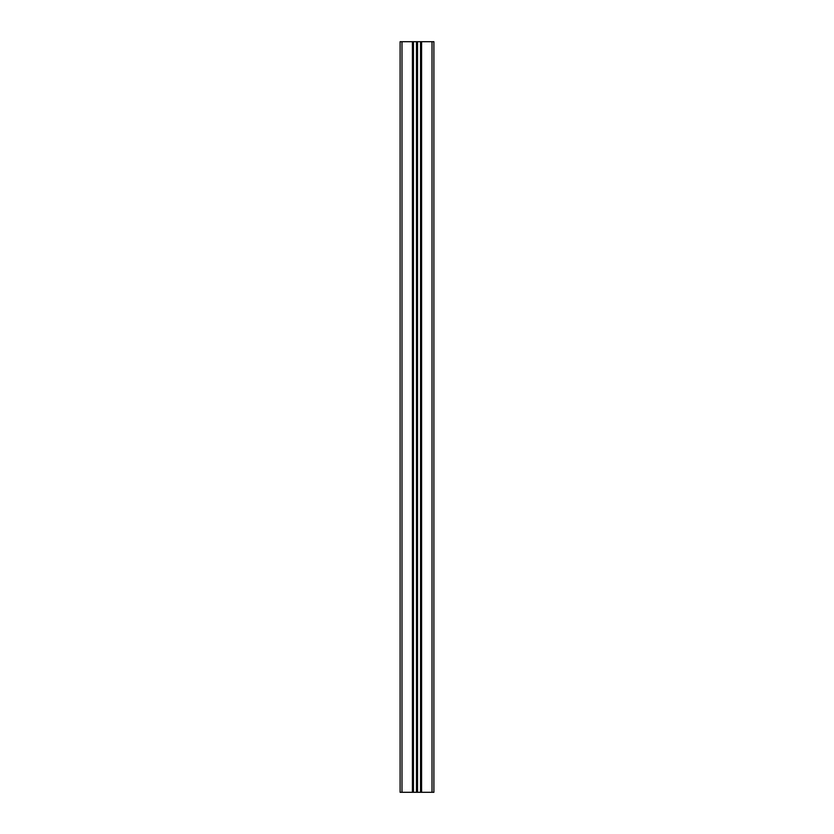<?xml version="1.0" encoding="UTF-8"?>
<svg xmlns="http://www.w3.org/2000/svg" width="834" height="834" viewBox="0 0 834 834"><rect width="100%" height="100%" fill="white"/><g stroke="black" fill="none" stroke-linecap="round" stroke-linejoin="round"><path stroke-width="1.25" d="M433.888 41.7L433.888 792.3L433.888 41.7L432.012 41.7L432.012 792.3L433.888 792.3L432.012 792.3L432.012 41.7L421.577 41.7L421.577 792.3L432.012 792.3L420.826 792.3L420.826 41.7L421.577 41.7L421.577 792.3L420.826 792.3L420.826 41.7L433.888 41.7M420.555 792.3L420.555 41.7L417.521 41.7L417.521 792.3L420.555 792.3L420.555 41.7L417.521 41.7L417.521 792.3L417.521 41.7L416.479 41.7L416.479 792.3L417 41.7L413.445 41.7L413.445 792.3L416.479 792.3L416.479 41.7L413.445 41.7L413.445 792.3L420.555 792.3M413.174 41.7L413.174 792.3L413.174 41.7L412.423 41.7L412.423 792.3L413.174 792.3L412.423 792.3L412.423 41.7L401.988 41.7L401.988 792.3L412.423 792.3L401.988 792.3L401.988 41.7L400.111 41.7L400.111 792.3L401.988 792.3L400.111 792.3L400.111 41.7L413.174 41.7"/></g></svg>
